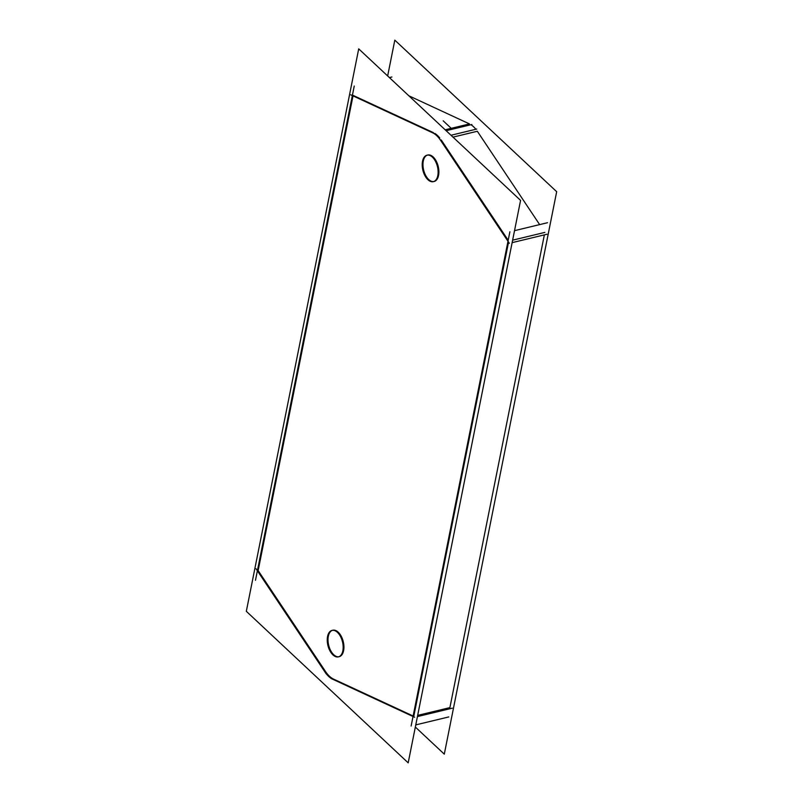 <?xml version="1.0" encoding="UTF-8"?>
<svg xmlns="http://www.w3.org/2000/svg" width="803" height="803" viewBox="0 0 803 803"><rect width="100%" height="100%" fill="white"/><g stroke="black" fill="none" stroke-linecap="round" stroke-linejoin="round"><path stroke-width="1.2" d="M413.133 716.015L334.018 679.308L413.133 716.015M333.496 679.067A24.742 13.661 76.4 0 1 325.677 671.74A24.742 13.661 76.4 0 0 333.496 679.067M325.205 671.047L258.144 570.602L353.009 95.868L258.144 570.602L325.205 671.047M353.099 95.386L433.399 132.636L353.099 95.386M434.845 133.418A24.742 13.661 76.4 0 1 439.763 137.965A24.742 13.661 76.4 0 0 434.845 133.418M441.218 139.963L508.189 240.268L441.218 139.963M508.55 242.115L413.786 716.316L508.55 242.115M332.783 630.225A13.611 7.508 76.4 0 1 341.235 636.277A13.611 7.508 76.4 0 1 343.614 650.611A13.611 7.508 76.4 0 1 339.157 656.693M338.776 656.764A13.611 7.508 76.4 0 1 330.545 650.35A13.611 7.508 76.4 0 1 328.327 636.307A13.611 7.508 76.4 0 1 332.402 630.335M427.738 155.009A13.611 7.508 76.4 0 1 436.2 161.052A13.611 7.508 76.4 0 1 438.568 175.395A13.611 7.508 76.4 0 1 434.112 181.468M433.73 181.548A13.611 7.508 76.4 0 1 425.5 175.134A13.611 7.508 76.4 0 1 423.281 161.092A13.611 7.508 76.4 0 1 427.367 155.12M417.67 715.383L449.901 707.614L544.364 234.867L449.901 707.614L417.67 715.383M512.635 240.167L544.856 232.398L512.635 240.167M477.323 131.26L539.646 224.609L477.323 131.26L452.992 137.122L477.323 131.26M470.949 124.716A24.742 13.661 76.4 0 1 475.868 129.263A24.742 13.661 76.4 0 0 470.949 124.716M408.837 95.788L469.504 123.933L445.163 129.795L469.504 123.933L408.837 95.788M358.71 48.853L246.32 611.304L408.185 762.85L520.575 200.399L358.71 48.853M417.44 716.577L452.26 708.176M414.639 717.25L331.127 678.505M514.532 230.662L547.516 222.712M509.885 231.786L411.136 726.002M415.773 724.888L448.757 716.938M450.995 135.255L476.731 129.052M439.111 138.116L509.343 243.309M512.133 242.636L546.963 234.245M440.917 140.846A24.742 13.661 -103.6 0 0 432.094 132.585M350.74 94.824L434.242 133.559M446.127 130.698L471.873 124.495M255.484 580.288L354.243 86.062M389.405 77.59L391.864 76.998M326.269 673.948L256.037 568.755M324.462 671.228A24.742 13.661 -103.6 0 0 333.285 679.489M415.342 727.046L444.29 754.147L556.68 191.696L394.815 40.15L387.658 75.954M443.196 120.811L450.925 128.038L443.196 120.811M327.734 635.725A13.611 7.508 -103.6 0 0 329.732 650.44A13.611 7.508 -103.6 0 0 338.394 656.874A13.611 7.508 -103.6 0 0 342.991 650.008M342.68 651.554A13.611 7.508 -103.6 0 0 340.683 636.849A13.611 7.508 -103.6 0 0 332.02 630.415A13.611 7.508 -103.6 0 0 327.433 637.281M422.699 160.51A13.611 7.508 -103.6 0 0 424.697 175.225A13.611 7.508 -103.6 0 0 433.359 181.659A13.611 7.508 -103.6 0 0 437.946 174.793M437.635 176.339A13.611 7.508 -103.6 0 0 435.638 161.634A13.611 7.508 -103.6 0 0 426.975 155.2A13.611 7.508 -103.6 0 0 422.388 162.065M343.614 650.611A13.611 7.508 76.4 0 1 333.717 654.726A13.611 7.508 76.4 0 1 328.327 636.307A13.611 7.508 76.4 0 1 338.224 632.192A13.611 7.508 76.4 0 1 343.614 650.611M438.568 175.395A13.611 7.508 76.4 0 1 428.672 179.511A13.611 7.508 76.4 0 1 423.281 161.092A13.611 7.508 76.4 0 1 433.178 156.976A13.611 7.508 76.4 0 1 438.568 175.395"/></g></svg>

